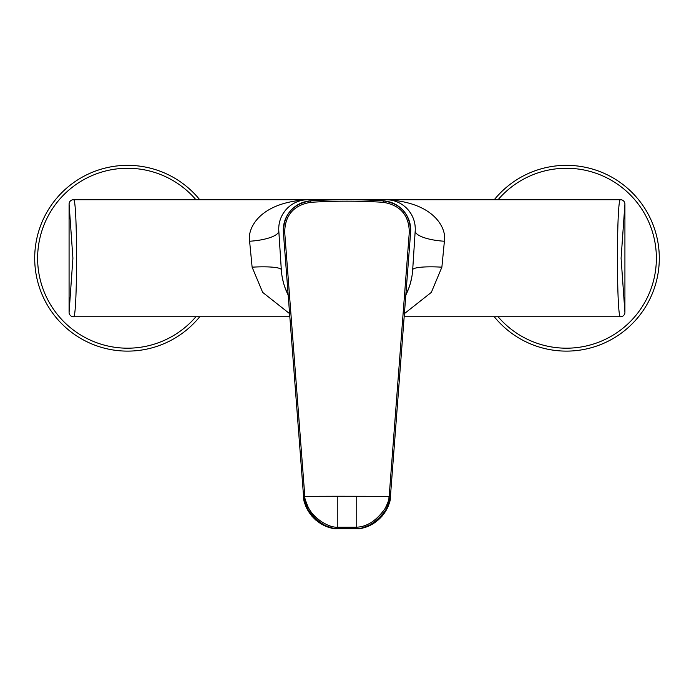 <?xml version="1.0" encoding="UTF-8"?>
<svg xmlns="http://www.w3.org/2000/svg" width="694" height="694" viewBox="0 0 694 694"><rect width="100%" height="100%" fill="white"/><g stroke="black" fill="none" stroke-linecap="round" stroke-linejoin="round"><path stroke-width="1.04" d="M406.268 294.178L405.817 295.089A65.826 65.826 0 0 0 412.687 269.784L415.203 230.859A29.252 29.252 0 0 0 386.003 199.716L620.54 199.716A4.39 4.39 0 0 1 624.921 204.105L621.087 258.229L624.921 312.352L624.921 204.105M414.396 243.334L415.203 230.859A29.252 8.475 -176.3 0 0 444.394 241.234C446.806 229.506 435.615 202.223 386.003 199.716L307.997 199.716C258.385 202.223 247.203 229.506 249.606 241.234L252.122 267.19L262.679 292.391L289.598 313.636M69.079 204.105L72.913 258.229L69.079 312.352L69.079 204.105A4.39 4.39 -74.2 0 1 73.46 199.716L307.997 199.716A29.252 29.252 0 0 0 278.797 230.859L281.313 269.784A65.826 65.826 0 0 0 288.183 295.089L287.542 293.779M307.997 199.716L73.46 199.716C77.581 196.133 77.581 320.324 73.46 316.742A4.39 4.39 0 0 1 69.079 312.352A4.39 4.39 0 0 0 73.46 316.742L289.832 316.742M307.086 199.733L305.785 199.803M303.599 200.046L303.018 200.141M286.292 209.345L285.191 210.646M284.193 211.965L283.299 213.284M282.51 214.602L281.816 215.903M281.209 217.196L280.688 218.471M280.237 219.72L279.864 220.944M279.812 221.1L279.578 222.011M279.543 222.141L279.292 223.321M279.083 224.466L278.936 225.533M278.936 225.585L278.823 226.686M278.823 226.712L278.762 227.753M278.736 228.803L278.754 229.835M249.606 241.234A29.252 8.475 176.3 0 0 278.797 230.859L279.613 243.429M386.94 199.733L388.215 199.803M390.401 200.046L390.956 200.141M407.699 209.345L408.809 210.646M409.807 211.965L410.701 213.284M411.49 214.602L412.184 215.903M412.791 217.196L413.312 218.471M413.763 219.72L414.136 220.944M414.188 221.1L414.422 222.002M414.457 222.149L414.708 223.321M414.917 224.466L415.064 225.559M415.064 225.593L415.238 227.753M415.264 228.812L415.246 229.835M444.394 241.234L441.878 267.19L431.321 292.391L404.402 313.636M404.168 316.742L620.54 316.742C616.419 320.324 616.419 196.133 620.54 199.716L386.003 199.716M620.54 316.742A4.39 4.39 104.6 0 0 624.921 312.352A4.39 4.39 104.6 0 1 620.54 316.742M619.43 316.742L564.968 316.742M154.562 316.742L74.57 316.742M252.122 267.19A29.252 4.468 176.3 0 1 281.313 269.775L281.434 271.415M281.608 273.054L281.816 274.703M282.068 276.359L282.371 278.025M282.38 278.086L283.187 281.686M283.941 284.427L284.635 286.596M284.653 286.648L287.498 293.692M278.988 233.765L279.179 236.706M280.758 261.196L280.923 263.772M281.122 266.782L280.506 257.353M412.878 266.782L412.566 271.415M412.392 273.046L412.184 274.694M411.932 276.359L411.629 278.025M411.611 278.121L409.928 284.844M409.92 284.87L409.373 286.587M409.356 286.622L406.502 293.683M413.503 257.127L412.687 269.784A29.252 4.468 -176.3 0 1 441.878 267.19M415.012 233.765L414.821 236.706M413.242 261.196L413.077 263.772M283.551 212.902L285.642 210.1M34.7 258.229A92.883 92.883 0 0 0 199.725 316.742A92.883 92.883 0 0 1 34.7 258.229A92.883 92.883 0 0 1 199.725 199.716M410.449 212.902L408.367 210.108M659.3 258.229A92.883 92.883 0 0 1 494.275 316.742A92.883 92.883 0 0 0 659.3 258.229A92.883 92.883 0 0 0 494.275 199.716M407.317 275.483L407.092 278.415M389.195 496.158L390.436 496.366C389.768 512.814 373.268 528.759 356.803 528.654L356.742 528.654C369.676 530.355 391.616 509.266 390.436 496.349L410.622 232.273C410.223 214.246 401.097 203.776 383.262 200.844C359.093 199.343 334.916 199.343 310.738 200.844L310.738 200.844C292.894 203.776 283.777 214.255 283.378 232.273L303.564 496.349C302.384 509.257 324.315 530.355 337.258 528.654L337.197 528.654C320.732 528.759 304.232 512.814 303.564 496.366L304.813 496.253C304.172 496.566 305.299 500.218 308.179 507.219C313.714 518.661 328.869 527.77 337.258 527.197L356.742 527.197C367.178 526.729 376.634 520.5 385.092 508.52C390.34 497.902 388.388 498.925 389.187 496.253L409.304 232.169C408.974 215.123 400.291 205.172 383.253 202.31C359.084 200.8 334.916 200.8 310.747 202.31C293.709 205.172 285.026 215.123 284.696 232.169L304.805 496.158M292.408 350.461L286.908 278.424M284.696 232.169L283.378 232.273A29.252 29.252 0 0 1 310.738 200.844A585.103 585.103 0 0 1 383.262 200.844L383.262 200.844A29.252 29.252 0 0 1 410.622 232.273A29.252 29.252 0 0 0 383.262 200.844A585.103 585.103 0 0 0 310.738 200.844L310.747 202.31M356.742 496.253L356.742 528.654L337.258 528.654L356.742 528.654L337.258 528.654L337.258 496.253L390.436 496.349M337.258 496.253L303.564 496.349M347.59 527.379L337.31 527.197M195.916 199.716A89.96 89.96 0 0 0 37.623 258.229A89.96 89.96 0 0 0 195.916 316.742M498.084 316.742A89.96 89.96 0 0 0 656.377 258.229A89.96 89.96 0 0 0 498.084 199.716M409.304 232.169L410.622 232.273M383.253 202.31L383.262 200.844M390.444 496.253L385.76 511.027L381.743 516.57L372.982 523.849L361.357 528.169L356.742 528.654M337.258 528.654L332.894 528.212L322.354 524.595L315.675 519.98L311.927 516.189L308.37 511.244L303.564 496.366M283.846 284.106L282.553 278.927M281.443 271.475L281.356 270.434M412.652 270.252L412.514 271.961M411.412 279.109L410.059 284.41"/></g></svg>
